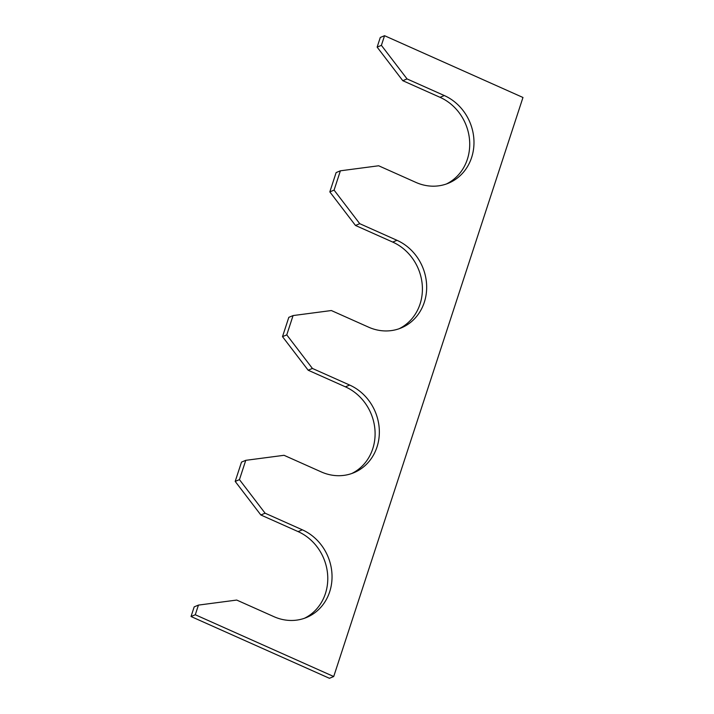 <?xml version="1.0" encoding="UTF-8"?>
<svg xmlns="http://www.w3.org/2000/svg" width="714" height="714" viewBox="0 0 714 714"><rect width="100%" height="100%" fill="white"/><g stroke="black" fill="none" stroke-linecap="round" stroke-linejoin="round"><path stroke-width="1.07" d="M440.038 97.318L444.295 95.542L407.051 78.924L402.794 80.691L440.038 97.318A47.892 43.152 -112.6 0 1 469.589 140.524A47.892 43.152 -112.6 0 1 446.375 183.998M444.295 95.542A47.892 43.152 -112.6 0 1 473.926 140.006A47.892 43.152 -112.6 0 1 448.535 183.168A47.892 43.152 -112.6 0 1 415.905 182.4L378.661 165.773L340.391 170.807L336.124 172.583L329.823 191.887L334.081 190.111L340.391 170.807M377.135 47.124L380.285 37.476L384.551 35.7L381.392 45.348L377.135 47.124L402.794 80.691M333.715 676.524L195.288 614.745L191.031 616.521L329.449 678.3L333.715 676.524L522.969 97.479L384.551 35.7M195.288 614.745L198.438 605.097L194.181 606.873L191.031 616.521M304.432 618.279A47.892 43.152 67.4 0 0 327.646 574.806A47.892 43.152 67.4 0 0 298.095 531.6L302.352 529.824A47.892 43.152 67.4 0 1 331.983 574.297A47.892 43.152 67.4 0 1 306.583 617.458A47.892 43.152 67.4 0 1 273.962 616.682L236.718 600.063L198.438 605.097M302.352 529.824L265.108 513.205L260.851 514.981L298.095 531.6M239.449 479.638L245.759 460.334L241.502 462.11L235.192 481.414L239.449 479.638L265.108 513.205M351.743 473.516A47.892 43.152 67.4 0 0 374.966 430.042A47.892 43.152 67.4 0 0 345.406 386.836L349.664 385.06A47.892 43.152 67.4 0 1 379.295 429.533A47.892 43.152 67.4 0 1 353.903 472.695A47.892 43.152 67.4 0 1 321.273 471.918L284.038 455.3L245.759 460.334M349.664 385.06L312.42 368.442L308.162 370.218L345.406 386.836M286.76 334.875L293.07 315.57L288.813 317.346L282.503 336.651L286.76 334.875L312.42 368.442M399.064 328.761A47.892 43.152 -112.6 0 0 422.277 285.279A47.892 43.152 -112.6 0 0 392.727 242.082L396.984 240.306A47.892 43.152 -112.6 0 1 426.615 284.77A47.892 43.152 -112.6 0 1 401.214 327.931A47.892 43.152 -112.6 0 1 368.594 327.164L331.35 310.536L293.07 315.57M396.984 240.306L359.74 223.678L355.483 225.454L392.727 242.082M235.192 481.414L260.851 514.981M282.503 336.651L308.162 370.218M329.823 191.887L355.483 225.454M407.051 78.924L381.392 45.348M359.74 223.678L334.081 190.111"/></g></svg>
